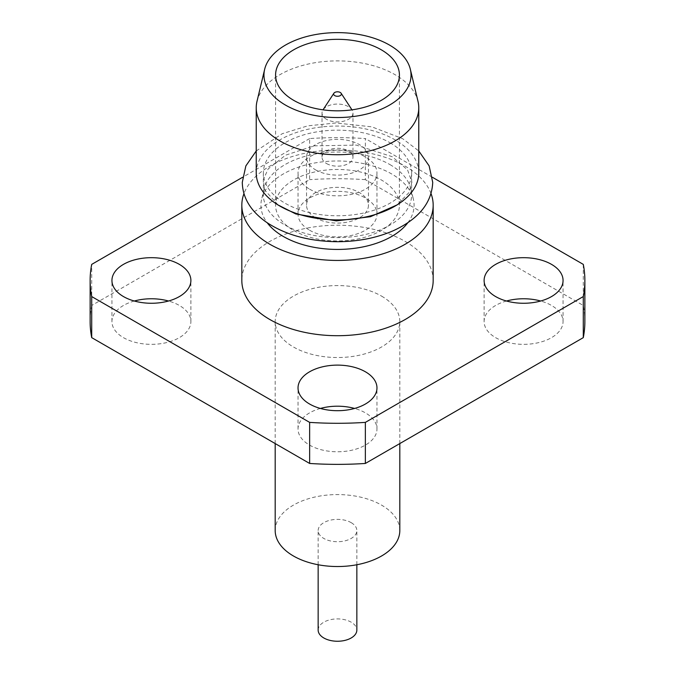 <?xml version="1.0" encoding="UTF-8"?>
<svg xmlns="http://www.w3.org/2000/svg" width="675" height="675" viewBox="0 0 675 675"><rect width="100%" height="100%" fill="white"/><g stroke="black" fill="none" stroke-linecap="round" stroke-linejoin="round"><path stroke-width="0.51" stroke-dasharray="3.38 2.53" d="M326.557 119.315A15.483 8.935 180 0 1 322.017 112.995A15.483 8.935 180 0 1 323.021 109.839A15.483 8.935 180 0 1 337.5 104.06A15.483 8.935 180 0 1 351.979 109.839A15.483 8.935 180 0 1 352.983 112.995A15.483 8.935 180 0 1 343.423 121.255A15.483 8.935 180 0 1 326.557 119.315M326.557 163.553A15.483 8.935 0 0 0 343.423 165.493A15.483 8.935 0 0 0 352.983 157.233A15.483 8.935 0 0 0 337.5 148.297A15.483 8.935 0 0 0 322.017 157.233A15.483 8.935 0 0 0 326.557 163.553M315.605 169.872A30.957 17.879 0 0 0 349.346 173.753A30.957 17.879 0 0 0 368.457 157.233A30.957 17.879 0 0 0 337.5 139.362A30.957 17.879 0 0 0 306.543 157.233A30.957 17.879 0 0 0 315.605 169.872M315.605 217.848A30.957 17.879 180 0 1 306.543 205.208A30.957 17.879 180 0 1 337.5 187.329A30.957 17.879 180 0 1 368.457 205.208A30.957 17.879 180 0 1 349.346 221.721A30.957 17.879 180 0 1 315.605 217.848M293.718 230.487A61.923 35.75 0 0 0 361.192 238.233A61.923 35.75 0 0 0 399.423 205.208A61.923 35.75 0 0 0 337.5 169.459A61.923 35.75 0 0 0 275.577 205.208A61.923 35.75 0 0 0 293.718 230.487M256.989 101.402A81.27 46.921 180 0 1 311.614 63.332A81.27 46.921 180 0 1 394.968 74.63A81.27 46.921 180 0 1 418.011 101.402M256.23 172.977A81.27 46.921 180 0 1 306.399 129.625A81.27 46.921 180 0 1 394.968 139.793A81.27 46.921 180 0 1 418.77 172.977M389.922 164.573A74.132 42.803 180 0 1 410.94 189A74.132 42.803 180 0 1 411.632 194.839A74.132 42.803 180 0 1 337.5 237.642A74.132 42.803 180 0 1 263.368 194.839A74.132 42.803 180 0 1 264.06 189A74.132 42.803 180 0 1 313.883 154.271A74.132 42.803 180 0 1 389.922 164.573M407.776 222.792A76.587 44.221 0 0 0 413.37 199.167A76.587 44.221 0 0 0 391.652 173.939A76.587 44.221 0 0 0 313.099 163.291A76.587 44.221 0 0 0 261.63 199.167A76.587 44.221 0 0 0 267.233 222.792M389.922 142.712A74.132 42.803 180 0 1 411.632 172.977A74.132 42.803 180 0 1 337.5 215.772A74.132 42.803 180 0 1 263.368 172.977A74.132 42.803 180 0 1 309.133 133.431A74.132 42.803 180 0 1 389.922 142.712M433.173 280.471A95.673 55.24 0 0 0 405.152 241.414A95.673 55.24 0 0 0 300.89 229.441A95.673 55.24 0 0 0 241.827 280.471M431.047 193.632A95.673 55.24 0 0 0 337.5 149.968A95.673 55.24 0 0 0 243.953 193.632M318.153 630.079A19.347 11.171 180 0 1 330.092 619.76A19.347 11.171 180 0 1 351.186 622.181A19.347 11.171 180 0 1 356.847 630.079M351.186 522.653A19.347 11.171 180 0 1 356.847 530.55A19.347 11.171 180 0 1 337.5 541.721A19.347 11.171 180 0 1 318.153 530.55A19.347 11.171 180 0 1 330.092 520.231A19.347 11.171 180 0 1 351.186 522.653M275.189 530.55A62.311 35.969 180 0 1 313.656 497.315A62.311 35.969 180 0 1 381.561 505.119A62.311 35.969 180 0 1 399.811 530.55M381.561 296.114A62.311 35.969 180 0 1 399.811 321.553A62.311 35.969 180 0 1 337.5 357.522A62.311 35.969 180 0 1 275.189 321.553A62.311 35.969 180 0 1 313.656 288.318A62.311 35.969 180 0 1 381.561 296.114M584.871 321.553A247.371 142.813 0 0 0 583.293 305.463L365.361 179.643L365.361 138.569A247.371 142.813 180 0 0 309.639 138.569L309.639 179.643L91.707 305.463L91.707 264.389M583.293 264.389L583.293 305.463M91.707 305.463A247.371 142.813 0 0 0 90.129 321.553M365.361 179.643A247.371 142.813 0 0 0 309.639 179.643M309.589 230.234A39.471 22.79 0 0 0 352.603 235.17A39.471 22.79 0 0 0 376.971 214.118A39.471 22.79 0 0 0 337.5 191.329A39.471 22.79 0 0 0 298.029 214.118A39.471 22.79 0 0 0 309.589 230.234M309.589 189.152A39.471 22.79 0 0 0 352.603 194.096A39.471 22.79 0 0 0 376.971 173.036A39.471 22.79 0 0 0 337.5 150.247A39.471 22.79 0 0 0 298.029 173.036A39.471 22.79 0 0 0 309.589 189.152M134.308 301.016A39.471 22.79 0 0 0 111.94 321.553A39.471 22.79 0 0 0 123.5 337.669A39.471 22.79 0 0 0 166.523 342.605A39.471 22.79 0 0 0 190.89 321.553A39.471 22.79 0 0 0 168.522 301.016M320.397 408.451A39.471 22.79 0 0 0 298.029 428.988A39.471 22.79 0 0 0 309.589 445.103A39.471 22.79 0 0 0 352.603 450.039A39.471 22.79 0 0 0 376.971 428.988A39.471 22.79 0 0 0 354.603 408.451M506.478 301.016A39.471 22.79 0 0 0 484.11 321.553A39.471 22.79 0 0 0 495.669 337.669A39.471 22.79 0 0 0 538.692 342.605A39.471 22.79 0 0 0 563.06 321.553A39.471 22.79 0 0 0 540.692 301.016M432.388 177.263L365.361 138.569M309.639 138.569L242.612 177.263M278.108 204.998L264.769 190.046L263.284 179.803L268.144 168.944L285.55 155.191L314.002 145.859L356.282 145.091L392.259 156.727L407.548 169.881L411.893 182.098L408.898 192.679L396.942 204.972M256.23 150.964L282.209 133.726L307.682 125.862L335.888 122.968L371.832 126.849L402.671 138.696L418.77 150.964M352.983 157.233L352.983 112.995M322.017 157.233L322.017 112.995M306.543 157.233L306.543 205.208M368.457 157.233L368.457 205.208M399.423 205.208L399.423 75.077M275.577 205.208L275.577 75.077M264.06 189L261.63 199.167M410.94 189L413.37 199.167M263.368 172.977L263.368 194.839M411.632 172.977L411.632 194.839M356.847 564.747L356.847 530.55M318.153 564.747L318.153 530.55M399.811 443.568L399.811 321.553M275.189 443.568L275.189 321.553M376.971 214.118L376.971 173.036M298.029 214.118L298.029 173.036M190.89 321.553L190.89 280.471M111.94 321.553L111.94 280.471M376.971 428.988L376.971 387.906M298.029 428.988L298.029 387.906M563.06 321.553L563.06 280.471M484.11 321.553L484.11 280.471"/><path stroke-width="1.01" d="M334.766 95.622A3.873 2.236 0 0 0 339.601 95.918A3.873 2.236 0 0 0 341.12 93.251A3.873 2.236 0 0 0 337.5 91.8A3.873 2.236 0 0 0 333.88 93.251A3.873 2.236 0 0 0 334.766 95.622M293.718 100.356A61.923 35.75 0 0 0 361.192 108.11A61.923 35.75 0 0 0 399.423 75.077A61.923 35.75 0 0 0 337.5 39.327A61.923 35.75 0 0 0 275.577 75.077A61.923 35.75 0 0 0 293.718 100.356M389.492 45.056A73.533 42.449 180 0 1 410.341 69.28A73.533 42.449 180 0 1 337.5 117.534A73.533 42.449 180 0 1 264.659 69.28A73.533 42.449 180 0 1 314.077 34.838A73.533 42.449 180 0 1 389.492 45.056M410.341 69.28L418.011 101.402A81.27 46.921 180 0 1 418.77 107.806A81.27 46.921 180 0 1 337.5 154.727A81.27 46.921 180 0 1 256.23 107.806A81.27 46.921 180 0 1 256.989 101.402L264.659 69.28M418.77 107.806L418.77 172.977A81.27 46.921 180 0 1 337.5 219.898A81.27 46.921 180 0 1 256.23 172.977L256.23 107.806M267.233 222.792A76.587 44.221 0 0 0 283.348 236.478A76.587 44.221 0 0 0 407.776 222.792M243.953 193.632A95.673 55.24 0 0 0 241.827 205.208L241.827 280.471A95.673 55.24 0 0 0 269.848 319.528A95.673 55.24 0 0 0 374.11 331.501A95.673 55.24 0 0 0 433.173 280.471L433.173 205.208A95.673 55.24 0 0 0 431.047 193.632M241.827 205.208A95.673 55.24 0 0 0 269.848 244.266A95.673 55.24 0 0 0 374.11 256.238A95.673 55.24 0 0 0 433.173 205.208M356.847 564.747L356.847 630.079A19.347 11.171 180 0 1 337.5 641.25A19.347 11.171 180 0 1 318.153 630.079L318.153 564.747M399.811 443.568L399.811 530.55A62.311 35.969 180 0 1 337.5 566.528A62.311 35.969 180 0 1 275.189 530.55L275.189 443.568M432.388 177.263L583.293 264.389A247.371 142.813 180 0 1 584.871 280.471A247.371 142.813 180 0 1 583.293 296.561L583.293 337.635A247.371 142.813 0 0 0 584.871 321.553L584.871 280.471M91.707 337.635L91.707 296.561A247.371 142.813 180 0 1 90.129 280.471L90.129 321.553A247.371 142.813 0 0 0 91.707 337.635L309.639 463.455A247.371 142.813 0 0 0 365.361 463.455L583.293 337.635M309.639 463.455L309.639 422.381A247.371 142.813 0 0 0 365.361 422.381L365.361 463.455M90.129 280.471A247.371 142.813 180 0 1 91.707 264.389L242.612 177.263M168.522 301.016A39.471 22.79 0 0 0 134.308 301.016M123.5 296.587A39.471 22.79 0 0 0 166.523 301.531A39.471 22.79 0 0 0 190.89 280.471A39.471 22.79 0 0 0 151.411 257.681A39.471 22.79 0 0 0 111.94 280.471A39.471 22.79 0 0 0 123.5 296.587M354.603 408.451A39.471 22.79 0 0 0 320.397 408.451M309.589 404.021A39.471 22.79 0 0 0 352.603 408.966A39.471 22.79 0 0 0 376.971 387.906A39.471 22.79 0 0 0 337.5 365.116A39.471 22.79 0 0 0 298.029 387.906A39.471 22.79 0 0 0 309.589 404.021M540.692 301.016A39.471 22.79 0 0 0 506.478 301.016M495.669 296.587A39.471 22.79 0 0 0 538.692 301.531A39.471 22.79 0 0 0 563.06 280.471A39.471 22.79 0 0 0 523.589 257.681A39.471 22.79 0 0 0 484.11 280.471A39.471 22.79 0 0 0 495.669 296.587M91.707 296.561L309.639 422.381M365.361 422.381L583.293 296.561M396.942 204.972L370.44 216.709L336.361 220.885L295.81 213.967L278.108 204.998M418.77 150.964L429.14 165.907L432.717 182.334C431.823 202.871 418.728 218.978 393.415 230.664C376.557 238.013 357.733 241.692 336.943 241.709C308.441 241.329 284.69 234.664 265.672 221.712C250.4 210.676 242.603 197.547 242.283 182.334L245.86 165.907L256.23 150.964M333.88 93.251L323.021 109.839M341.12 93.251L351.979 109.839"/></g></svg>
